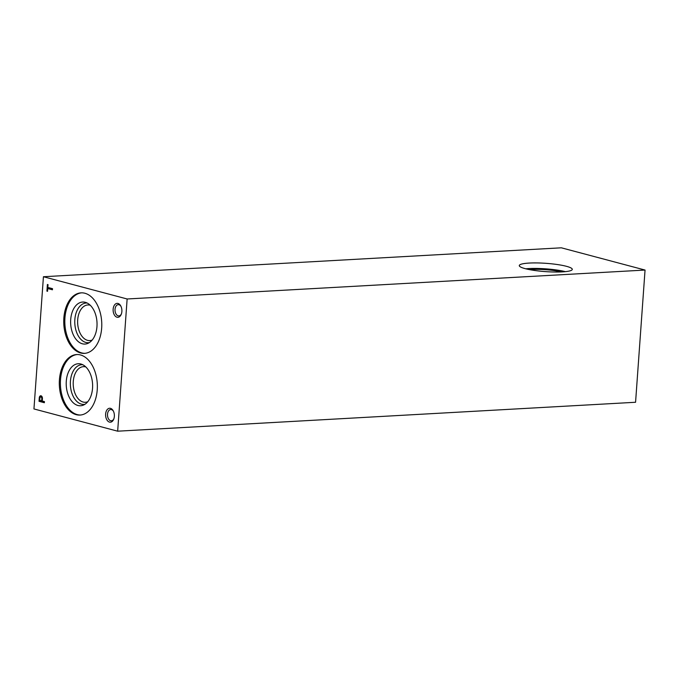 <?xml version="1.0" encoding="UTF-8"?>
<svg xmlns="http://www.w3.org/2000/svg" width="679" height="679" viewBox="0 0 679 679"><rect width="100%" height="100%" fill="white"/><g stroke="black" fill="none" stroke-linecap="round" stroke-linejoin="round"><path stroke-width="1.02" d="M562.356 271.88A26.574 4.15 -175.9 0 1 534.178 270.403A26.574 4.15 -175.9 0 1 519.282 265.574A26.574 4.15 -175.9 0 1 546.077 263.333A26.574 4.15 -175.9 0 1 572.287 269.368A26.574 4.15 -175.9 0 1 562.356 271.88M127.134 298.981L645.05 270.055L561.338 247.81L43.431 276.735L33.95 408.945L117.662 431.19L127.134 298.981L43.431 276.735M529.764 269.665A21.134 3.302 -175.9 0 1 561.321 271.931M525.809 268.808A26.574 4.15 -175.9 0 1 565.361 271.642M110.482 408.342A6.985 4.38 -93.2 0 0 105.746 413.087A6.985 4.38 -93.2 0 0 108.267 421.489A6.985 4.38 -93.2 0 0 113.733 419.189A6.985 4.38 -93.2 0 0 113.266 410.88A6.985 4.38 -93.2 0 0 110.482 408.342M113.478 411.296A5.644 3.539 -93.2 0 0 111.432 409.607A5.644 3.539 -93.2 0 0 110.719 409.53A5.644 3.539 -93.2 0 0 107.503 415.37A5.644 3.539 -93.2 0 0 111.348 420.802A5.644 3.539 -93.2 0 0 113.894 418.748M118.002 303.454A6.985 4.38 -93.2 0 0 113.266 308.198A6.985 4.38 -93.2 0 0 115.786 316.609A6.985 4.38 -93.2 0 0 121.252 314.301A6.985 4.38 -93.2 0 0 120.786 305.991A6.985 4.38 -93.2 0 0 118.002 303.454M120.998 306.416A5.644 3.539 -93.2 0 0 118.952 304.727A5.644 3.539 -93.2 0 0 118.239 304.65A5.644 3.539 -93.2 0 0 115.023 310.481A5.644 3.539 -93.2 0 0 118.867 315.922A5.644 3.539 -93.2 0 0 121.414 313.859M48.031 284.645L47.394 284.476L46.919 291.138L47.555 291.308L47.751 288.541L52.444 289.789L52.521 288.668L47.827 287.421L48.031 284.645M42.446 398.48A2.538 1.587 -93.2 0 0 40.715 395.764A2.538 1.587 -93.2 0 0 39.28 397.775L39.026 401.306L44.347 402.723L44.432 401.603L42.268 401.034L42.446 398.48M97.233 389.831A30.309 18.978 -93.2 0 0 76.642 354.548A30.309 18.978 -93.2 0 0 59.379 385.867A30.309 18.978 -93.2 0 0 80.02 415.064A30.309 18.978 -93.2 0 0 97.233 389.831M101.663 328.135A30.309 18.978 -93.2 0 0 81.064 292.853A30.309 18.978 -93.2 0 0 63.801 324.172A30.309 18.978 -93.2 0 0 84.442 353.369A30.309 18.978 -93.2 0 0 101.663 328.135M117.662 431.19L635.569 402.265L645.05 270.055M41.64 400.865L41.792 398.726A1.528 0.959 -93.2 0 0 40.748 396.943A1.528 0.959 -93.2 0 0 39.9 398.038L39.738 400.355L41.988 400.848L42.14 398.7A1.528 0.959 -93.2 0 0 41.096 396.926A1.528 0.959 -93.2 0 0 40.927 396.96M40.884 395.772A2.538 1.587 -93.2 0 0 39.628 397.75L39.374 401.289L44.356 402.613M81.607 292.836A30.309 18.978 -93.2 0 0 64.887 324.112A30.309 18.978 -93.2 0 0 84.985 353.326M96.961 326.54A21.049 13.181 -93.2 0 0 85.52 302.376A21.049 13.181 -93.2 0 0 70.675 323.79A21.049 13.181 -93.2 0 0 87.812 343.413A21.049 13.181 -93.2 0 0 96.961 326.54M87.192 303.038A19.869 12.443 -93.2 0 0 74.817 323.552A19.869 12.443 -93.2 0 0 89.399 342.572M90.239 305.236A17.841 11.17 -93.2 0 0 87.829 304.964A17.841 11.17 -93.2 0 0 77.669 323.399A17.841 11.17 -93.2 0 0 89.823 340.586A17.841 11.17 -93.2 0 0 92.183 340.043M85.817 366.932A17.841 11.17 -93.2 0 0 83.407 366.66A17.841 11.17 -93.2 0 0 73.247 385.095A17.841 11.17 -93.2 0 0 85.401 402.282A17.841 11.17 -93.2 0 0 87.761 401.739M82.77 364.733A19.869 12.443 -93.2 0 0 70.395 385.256A19.869 12.443 -93.2 0 0 84.977 404.268M92.539 388.235A21.049 13.181 -93.2 0 0 81.098 364.071A21.049 13.181 -93.2 0 0 66.253 385.485A21.049 13.181 -93.2 0 0 83.39 405.108A21.049 13.181 -93.2 0 0 92.539 388.235M77.185 354.531A30.309 18.978 -93.2 0 0 60.465 385.808A30.309 18.978 -93.2 0 0 80.563 415.022M47.742 284.56L46.919 291.138M52.453 289.678L47.751 288.541"/></g></svg>
